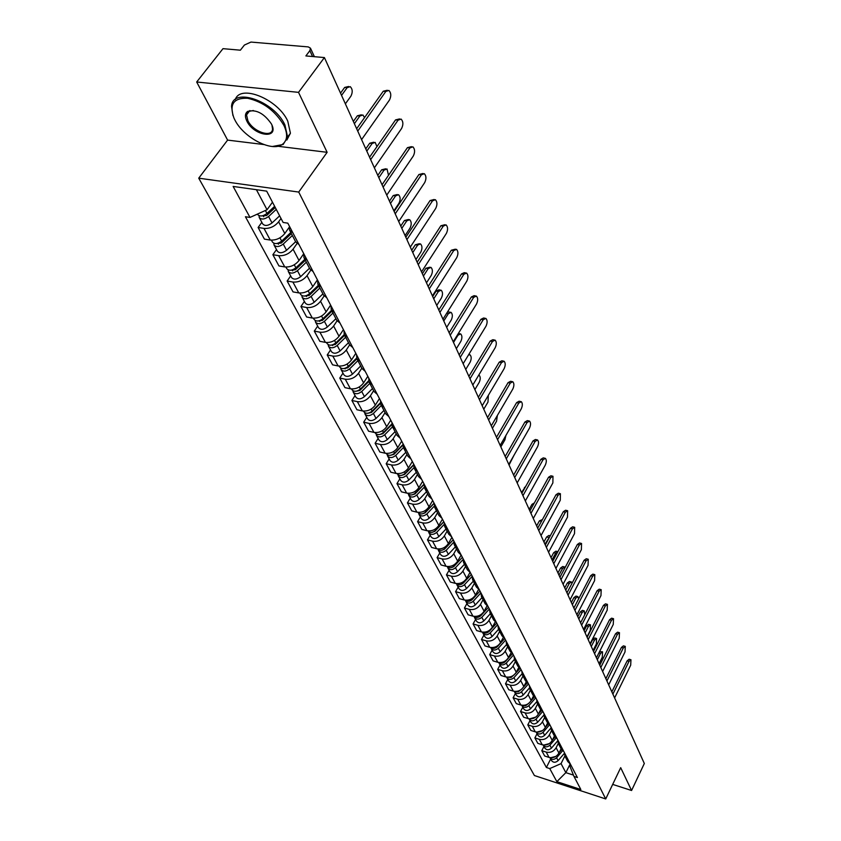 <?xml version="1.0" encoding="UTF-8"?>
<svg xmlns="http://www.w3.org/2000/svg" width="841" height="841" viewBox="0 0 841 841"><rect width="100%" height="100%" fill="white"/><g stroke="black" fill="none" stroke-linecap="round" stroke-linejoin="round"><path stroke-width="1.26" d="M298.523 92.352L196.678 81.998L227.606 140.1L198.728 178.176L534.403 775.539L605.72 798.95L298.723 192.063L327.128 152.316L298.523 92.352L324.405 57.566L644.322 763.491L631.58 790.498L620.69 767.675L605.72 798.95M196.678 81.998L222.991 48.662L240.379 50.187L244.405 45.046L250.954 42.071L308.269 46.907L310.466 48.168L314.376 56.683M612.679 784.401L631.58 790.498M312.558 56.526L309.856 50.649L305.882 55.937L324.405 57.566M309.856 50.649L310.466 48.168M281.01 218.46L278.623 221.814C274.629 226.555 269.751 228.752 264 228.405L258.113 227.501L264.421 239.128L270.276 240.053C275.995 240.421 280.831 238.245 284.794 233.504L289.157 227.354M292.826 232.757L289.546 230.129L289.409 226.229M261.835 222.329L258.113 227.501M289.693 230.413L295.685 241.861L298.954 244.5M297.041 243.522L293.067 249.188C289.167 253.908 284.374 256.063 278.686 255.675L272.873 254.718L278.96 265.956L284.752 266.933C290.408 267.343 295.17 265.199 299.028 260.5L303.738 253.73M307.175 260.237L303.916 257.588L303.759 253.688M276.5 249.588L272.873 254.718M304.064 257.872L309.856 268.92L313.104 271.59M310.781 270.213L307.028 275.659C303.212 280.337 298.502 282.46 292.889 282.029L287.138 281.031L293.036 291.901L298.755 292.91C304.337 293.362 309.025 291.259 312.799 286.592L317.414 279.843M321.052 286.792L317.814 284.121L317.625 280.221M290.681 275.932L287.138 281.031M317.961 284.405L323.543 295.075L326.781 297.767M324.111 295.979L320.537 301.267C316.805 305.903 312.169 307.985 306.629 307.512L300.941 306.481L306.639 317.004L312.305 318.045C317.824 318.539 322.429 316.468 326.119 311.843L330.629 305.136M334.466 312.474L331.238 309.782L331.028 305.893M304.4 301.414L300.941 306.481M331.396 310.066L336.789 320.379L340.006 323.081M337.062 320.863L333.614 326.035C329.966 330.639 325.393 332.689 319.916 332.184L314.292 331.112L319.822 341.299L325.414 342.382C330.87 342.907 335.401 340.868 339.018 336.284L343.422 329.619M347.438 337.304L344.242 334.602L344.001 330.723M317.677 326.087L314.292 331.112M344.39 334.886L349.614 344.863L352.8 347.575M349.625 344.894L346.271 350.024C342.697 354.597 338.208 356.605 332.794 356.069L327.233 354.965L332.573 364.836L338.114 365.951C343.496 366.497 347.964 364.5 351.506 359.948L355.806 353.336M360.001 361.346L356.815 358.634L356.552 354.765M330.534 349.972L327.233 354.965M356.973 358.918L362.019 368.568L365.183 371.291M361.819 368.169L358.529 373.267C355.028 377.798 350.613 379.775 345.262 379.207L339.764 378.082L344.947 387.638L350.413 388.784C355.743 389.362 360.137 387.396 363.606 382.876L367.811 376.316M372.153 384.631L369.01 381.909L368.715 378.051M342.981 373.12L339.764 378.082M369.157 382.192L374.045 391.528L377.189 394.261M373.625 390.729L370.418 395.785C366.991 400.284 362.629 402.229 357.341 401.63L351.906 400.474L356.931 409.746L362.345 410.913C367.612 411.522 371.932 409.588 375.328 405.11L379.449 398.592M383.938 407.191L380.815 404.458L380.51 400.61M355.06 395.554L351.906 400.474M380.962 404.742L385.693 413.793L388.815 416.526M385.083 412.605L381.94 417.63C378.576 422.087 374.287 424.001 369.062 423.38L363.68 422.203L368.558 431.191L373.919 432.379C379.112 433.02 383.38 431.118 386.713 426.671L390.739 420.195M395.365 429.057L392.263 426.324L391.938 422.487M366.771 417.315L363.68 422.203M392.411 426.597L396.994 435.365L400.095 438.108M396.195 433.83L393.115 438.813C389.825 443.239 385.599 445.131 380.437 444.479L375.107 443.27L379.848 451.995L385.136 453.215C390.277 453.877 394.482 451.995 397.751 447.591L401.693 441.168M406.445 450.271L403.365 447.528L403.018 443.712M378.135 438.424L375.107 443.27M403.512 447.811L407.959 456.306L411.028 459.049M406.981 454.434L403.964 459.386C400.736 463.769 396.574 465.63 391.464 464.957L386.198 463.727L390.802 472.2L396.037 473.441C401.125 474.114 405.267 472.274 408.463 467.901L412.321 461.52M417.199 470.855L414.129 468.101L413.772 464.306M389.162 458.913L386.198 463.727M414.277 468.384L418.597 476.626L421.646 479.37M417.451 474.44L414.508 479.349C411.344 483.701 407.233 485.53 402.177 484.837L396.973 483.596L401.441 491.827L406.624 493.078C411.648 493.783 415.727 491.964 418.871 487.622L422.655 481.294M427.627 490.829L424.589 488.074L424.221 484.29L414.981 493.961L412.111 494.865M399.864 478.813L396.973 483.596M424.737 488.358L428.931 496.358L431.959 499.102M427.627 493.877L424.737 498.745C421.635 503.065 417.588 504.863 412.595 504.148L407.433 502.886L411.775 510.886L416.905 512.158C421.877 512.884 425.903 511.086 428.984 506.787L432.684 500.511M437.762 510.235L434.755 507.48L434.366 503.717M410.271 498.145L407.433 502.886M434.902 507.764L438.96 515.522L441.967 518.277M437.52 512.768L434.681 517.593C431.633 521.883 427.649 523.659 422.708 522.923L417.609 521.641L421.825 529.42L426.902 530.703C431.811 531.449 435.785 529.683 438.813 525.415L442.44 519.181M447.612 529.084L444.626 526.329L444.216 522.587M420.384 516.942L417.609 521.641M444.763 526.613L448.716 534.151L451.701 536.894M447.128 531.123L444.353 535.927C441.367 540.174 437.425 541.919 432.537 541.173L427.491 539.88L431.591 547.438L436.616 548.742C441.483 549.499 445.394 547.764 448.369 543.528L451.932 537.336M457.189 547.407L454.214 544.653L453.804 540.921M430.224 535.202L427.491 539.88M454.361 544.936L458.198 552.253L461.152 555.007L457.662 561.147L453.762 553.756C450.818 557.961 446.939 559.685 442.103 558.918L437.11 557.615L441.105 564.973L446.077 566.287C450.881 567.055 454.75 565.341 457.662 561.147M456.484 548.984L453.762 553.756M466.492 565.226L463.549 562.471L463.118 558.76M439.78 552.979L437.11 557.615M463.685 562.755L467.417 569.872L470.35 572.616M465.578 566.371L462.907 571.092C460.027 575.276 456.19 576.968 451.407 576.19L446.466 574.876L450.356 582.035L455.275 583.36C460.027 584.148 463.843 582.456 466.713 578.293L469.993 572.437M475.543 582.55L472.621 579.806L472.179 576.117M449.094 570.272L446.466 574.876M472.768 580.09L476.384 587.007L479.296 589.741M474.44 583.286L471.822 587.975C468.984 592.117 465.199 593.799 460.469 593L455.58 591.665L459.354 598.645L464.232 599.98C468.931 600.779 472.695 599.118 475.512 594.986L478.624 589.394M484.353 599.412L481.451 596.679L480.999 593M458.145 587.102L455.58 591.665M481.599 596.952L485.12 603.68L488.011 606.414M483.06 599.759L480.484 604.416C477.699 608.527 473.967 610.177 469.289 609.368L464.442 608.022L468.132 614.813L472.947 616.159C477.604 616.979 481.325 615.328 484.09 611.239L487.044 605.877M492.931 615.833L490.051 613.1L489.588 609.441M466.976 603.491L464.442 608.022M490.198 613.373L493.614 619.922L496.495 622.645M491.459 615.801L488.936 620.416C486.193 624.495 482.513 626.125 477.877 625.315L473.084 623.959L476.668 630.571L481.451 631.927C486.056 632.758 489.725 631.128 492.448 627.071L495.254 621.909M501.278 631.822L498.419 629.1L497.956 625.462M475.564 619.46L473.084 623.959M498.566 629.373L501.898 635.733L504.747 638.456L497.441 646.592C495.202 648.621 493.015 648.937 490.881 647.528M499.649 631.433L497.168 636.017C494.466 640.064 490.829 641.672 486.245 640.842L481.504 639.486L484.994 645.93L489.725 647.297C494.287 648.127 497.904 646.529 500.584 642.503L503.275 637.51M509.415 647.391L506.576 644.679L506.103 641.052M483.932 635.018L481.504 639.486M506.724 644.952L509.972 651.144L512.8 653.867M507.628 646.676L505.189 651.218C502.54 655.234 498.944 656.821 494.403 655.98L489.704 654.613L493.12 660.9L497.798 662.277C502.308 663.118 505.883 661.541 508.521 657.536L511.097 652.7M517.341 662.571L514.534 659.859L514.051 656.264M492.101 650.188L489.704 654.613M514.671 660.132L517.835 666.167L520.642 668.879M515.407 661.531L513.01 666.051C510.403 670.025 506.85 671.591 502.361 670.74L497.704 669.373L501.036 675.502L505.672 676.879C510.14 677.73 513.672 676.175 516.258 672.211L518.75 667.502M525.068 677.362L522.282 674.661L521.788 671.086M500.059 664.979L497.704 669.373M522.419 674.934L525.499 680.811L528.285 683.512M522.997 676.027L520.642 680.506C518.067 684.448 514.566 685.993 510.119 685.142L505.515 683.754L508.752 689.736L513.346 691.123C517.772 691.985 521.262 690.45 523.806 686.508L526.214 681.914M532.605 691.786L529.841 689.094L529.336 685.541M507.817 679.402L505.515 683.754M529.977 689.368L532.973 695.097L535.738 697.788M530.398 690.156L528.074 694.613C525.551 698.524 522.093 700.048 517.688 699.186L513.126 697.799L516.29 703.633L520.831 705.021C525.215 705.893 528.663 704.38 531.176 700.469L533.509 695.97M539.954 705.862L537.21 703.171L536.705 699.638M515.396 693.468L513.126 697.799M537.346 703.444L540.269 709.026L543.013 711.707M537.62 703.959L535.339 708.374C532.858 712.264 529.431 713.767 525.078 712.895L520.547 711.497L523.638 717.194L528.148 718.592C532.49 719.465 535.885 717.972 538.366 714.093L540.637 709.667M547.134 719.591L544.4 716.91L543.896 713.399M522.787 707.207L520.547 711.497M544.537 717.173L547.386 722.629L550.109 725.299M544.674 717.426L542.434 721.809C539.985 725.667 536.6 727.15 532.29 726.277L527.801 724.879L530.818 730.44L535.286 731.838C539.575 732.721 542.95 731.239 545.378 727.402L547.607 723.029M554.124 732.995L551.423 730.324L550.908 726.824M530.009 720.611L527.801 724.879M537.052 733.709L534.887 737.935L537.83 743.37L542.256 744.779C546.513 745.662 549.835 744.201 552.232 740.385L549.352 734.929L551.559 730.587L554.345 735.896L557.036 738.566M549.352 734.929C546.944 738.755 543.601 740.227 539.323 739.334L534.887 737.935M560.968 746.072L558.277 743.412L557.762 739.933M558.413 743.675L561.126 748.858L563.806 751.518M552.232 740.385L554.419 736.054M558.287 743.433L556.111 747.744C553.735 751.539 550.435 752.989 546.208 752.096L541.804 750.698L544.684 756.006L549.068 757.415C553.283 758.309 556.563 756.858 558.929 753.073L561.084 748.774M567.633 758.845L564.973 756.196L564.448 752.748M543.938 746.503L541.804 750.698M565.11 756.458L567.759 761.515L570.419 764.164M256.4 189.698L267.039 209.745L272.484 202.208M267.039 209.745L249.998 217.441L233.136 186.439L266.671 191.138L283.112 222.445L287.811 223.159L577.399 777.536L573.982 776.432L580.847 789.52L556.858 781.657L549.751 768.579L561.052 763.617L565.846 772.648L573.446 775.108M249.998 217.441L245.435 216.747L546.387 767.486L549.751 768.579M198.728 178.176L298.723 192.063M227.606 140.1L263.79 144.536M278.382 146.323L327.128 152.316M570.124 764.006L565.846 772.648L556.858 781.657M564.868 755.975L561.052 763.617M573.982 776.432L569.988 766.487L570.787 764.868M550.666 758.992L546.387 767.486M356.658 128.736L383.265 91.227L387.27 90.26M361.588 139.617L389.467 100.037C391.37 96.105 391.181 92.888 388.878 90.418L385.809 91.48L357.73 131.112M274.639 206.308L266.965 213.446C262.886 216.421 259.753 216.747 257.577 214.434L257.399 214.098M345.367 103.832L350.918 96.147C352.831 92.268 352.61 89.093 350.245 86.644L347.123 87.685L341.541 95.38M275.259 207.485L266.576 215.548L262.035 215.885M276.247 209.377L268.594 216.505C264.516 219.469 261.393 219.795 259.217 217.483L259.06 215.695M279.643 215.832L272.021 222.949C267.964 225.903 264.852 226.229 262.676 223.906L259.301 217.619M340.521 93.13L344.652 87.443L348.605 86.486M369.567 157.214L395.543 119.906L399.57 118.917M374.371 167.832L401.599 128.463C403.449 124.594 403.281 121.461 401.083 119.075L398.056 120.179L370.65 159.611M382.045 184.768L407.422 147.659L411.459 146.649M386.744 195.123L413.33 155.963C415.149 152.158 414.991 149.109 412.878 146.807L409.914 147.942L383.139 187.165M394.135 211.427L418.923 174.518L422.97 173.498M398.708 221.53L424.694 182.592C426.471 178.86 426.334 175.885 424.306 173.666L421.383 174.833L395.217 213.835M290.797 232.526L281.672 241.094C277.677 244.037 274.587 244.342 272.421 242.008L271.433 240.169M291.06 233.02L289.283 235.533M364.563 117.593L362.902 114.975L359.832 116.047L354.376 123.711M291.354 233.588L281.262 243.081L276.815 243.501M292.353 235.491L283.249 244.058C279.254 246.991 276.174 247.296 274.008 244.962L273.819 243.259M295.622 241.735L286.56 250.282C282.587 253.204 279.517 253.498 277.351 251.165L274.082 245.099M353.346 121.44L357.383 115.785L361.367 114.807M304.831 259.333L295.895 267.827C291.974 270.728 288.926 271.012 286.77 268.668L285.898 267.049M304.926 259.501L302.518 262.981M376.957 146.597L375.16 142.392L372.132 143.506L366.802 151.128M305.336 260.289L295.443 269.698L291.123 270.192M306.334 262.203L297.42 270.686C293.498 273.588 290.46 273.861 288.305 271.517L288.085 269.887M309.488 268.237L300.626 276.7C296.715 279.601 293.688 279.874 291.533 277.519L288.379 271.664M365.772 148.857L369.714 143.222L373.709 142.224M318.403 285.257L309.646 293.667C305.798 296.547 302.792 296.799 300.647 294.445L299.89 293.046M317.94 285.709L315.364 289.472M388.521 175.306L387.018 168.957L384.053 170.103L378.839 177.682M318.855 286.119L309.162 295.443L304.968 296M319.853 288.032L311.117 296.431C307.28 299.301 304.274 299.564 302.129 297.209L301.898 295.654M322.912 293.866L314.219 302.255C310.392 305.125 307.407 305.378 305.251 303.012L302.203 297.346M377.809 175.401L381.656 169.798L385.662 168.789M234.807 119.811C243.47 137.588 271.822 152.347 282.25 144.463C287.433 140.626 287.99 134.287 283.922 125.446C275.312 110.907 263.212 101.856 247.611 98.26C233.588 97.735 229.036 104.337 233.966 118.087L234.807 119.811M232.936 115.522L231.559 106.471C232.284 86.581 274.198 100.888 284.931 124.983L287.601 137.062L283.196 144.473L272.484 146.492M246.918 121.199C244.731 116.678 244.973 113.419 247.653 111.411C256.137 109.162 264.085 113.367 271.475 124.016L271.727 124.552C279.138 139.659 253.993 136.095 246.918 121.199M253.383 110.518L248.61 111.443L246.539 114.912L247.906 120.747C253.067 131.774 272.032 138.26 272.537 129.104L271.99 125.162M235.301 99.511C240.389 83.827 278.056 99.206 287.769 121.146L290.418 133.235L286.844 140.037M405.825 237.246L430.066 200.547L434.124 199.506M410.303 247.107L435.712 208.4C437.436 204.72 437.32 201.819 435.375 199.674L432.495 200.873L406.918 239.653M417.168 262.245L440.873 225.766L444.921 224.715M421.53 271.885L446.382 233.409C448.074 229.793 447.969 226.954 446.098 224.883L443.27 226.113L418.261 264.663M331.543 310.34L322.955 318.676C319.17 321.525 316.216 321.756 314.071 319.391L313.42 318.182M330.103 311.738L327.853 315.091M393.872 210.849L398.928 203.322C400.663 199.695 400.526 196.826 398.518 194.702L395.596 195.869L390.497 203.417M331.943 311.117L322.439 320.347L318.371 320.968M332.941 313.031L324.384 321.357C320.61 324.195 317.646 324.426 315.512 322.061L315.259 320.568M335.906 318.686L327.38 326.991C323.617 329.819 320.673 330.05 318.529 327.685L315.585 322.208M389.467 201.125L393.231 195.554L397.246 194.534M344.253 334.634L335.843 342.886C332.121 345.704 329.199 345.914 327.065 343.548L326.518 342.529M341.94 336.905L339.995 339.859M405.078 235.575L410.03 228.09C411.722 224.526 411.596 221.719 409.662 219.669L406.792 220.857L401.809 228.363M344.61 335.317L335.296 344.463L331.365 345.136M345.619 337.23L337.22 345.483C333.509 348.29 330.587 348.51 328.463 346.135L328.2 344.705M348.479 342.707L340.121 350.939C336.432 353.746 333.52 353.956 331.396 351.58L328.537 346.271M400.768 226.061L404.447 220.521L408.463 219.49M428.143 286.487L451.344 250.219L455.391 249.167M432.421 295.906L456.737 257.661C458.387 254.098 458.303 251.322 456.495 249.335L453.72 250.586L429.246 288.905M438.792 309.982L461.499 273.945L464.232 272.673L465.546 272.883M442.976 319.202L466.776 281.188C468.384 277.688 468.321 274.975 466.576 273.041L463.843 274.324L439.896 312.41M449.126 332.784L471.359 296.968L474.051 295.675L475.396 295.895M453.215 341.803L476.521 304.022C478.098 300.584 478.045 297.924 476.363 296.064L473.683 297.357L450.229 335.202M459.154 354.913L480.936 319.328L483.575 318.003L484.952 318.245M463.149 363.733L485.993 326.203C487.528 322.807 487.486 320.211 485.867 318.403L483.228 319.727L460.258 357.33M468.9 376.4L490.229 341.047L492.837 339.701L494.245 339.953M472.81 385.031L495.181 347.743C496.695 344.411 496.663 341.866 495.097 340.111L492.5 341.457L469.993 378.818M478.35 397.278L499.27 362.145L501.835 360.789L503.265 361.052M482.187 405.73L504.127 368.684C505.599 365.393 505.578 362.902 504.074 361.21L501.509 362.576L479.444 399.685M487.549 417.567L508.059 382.666L510.571 381.288L512.032 381.572M491.302 425.84L512.81 389.047C514.25 385.809 514.25 383.359 512.789 381.719L510.277 383.097L488.642 419.974M496.484 437.288L516.605 402.618L519.076 401.22L520.547 401.514M500.164 445.394L521.262 408.842C522.671 405.656 522.682 403.26 521.273 401.662L518.792 403.06L497.578 439.685M356.605 358.119L348.321 366.34C344.663 369.115 341.782 369.325 339.659 366.939L339.207 366.098M353.472 361.231L351.79 363.817M415.938 259.554L420.784 252.111C422.445 248.6 422.34 245.856 420.479 243.879L417.651 245.099L412.773 252.563M356.889 358.771L347.754 367.832L343.958 368.547M357.888 360.673L349.656 368.852C346.008 371.627 343.128 371.827 341.004 369.451L340.742 368.074M360.673 365.982L352.474 374.14C348.836 376.915 345.966 377.104 343.853 374.729L341.089 369.588M411.733 250.261L415.338 244.752L419.354 243.711M368.631 380.836L360.411 389.068C356.826 391.811 353.977 392.001 351.864 389.614L351.496 388.931M364.7 384.768L363.27 387.018M426.492 282.828L431.233 275.428C432.852 271.979 432.758 269.288 430.97 267.375L428.185 268.626L423.412 276.037M368.821 381.457L359.822 390.466L356.174 391.233M369.788 383.401L361.704 391.507C358.129 394.25 355.28 394.429 353.167 392.043L352.894 390.718M372.479 388.553L364.437 396.626C360.863 399.37 358.035 399.549 355.922 397.162L353.252 392.19M422.371 273.735L425.903 268.258L429.909 267.207M380.342 402.807L372.132 411.102C368.61 413.825 365.793 413.982 363.701 411.606L363.417 411.081M375.643 407.559L374.424 409.483M436.731 305.42L441.378 298.061C442.955 294.665 442.881 292.048 441.147 290.187L438.413 291.459L433.735 298.828M380.447 403.407L371.522 412.426L368.022 413.225M381.33 405.436L373.393 413.467C369.872 416.179 367.065 416.337 364.962 413.961L364.679 412.689M383.938 410.429L376.032 418.44C372.531 421.141 369.725 421.309 367.633 418.923L365.036 414.098M432.695 296.526L436.153 291.081L438.897 289.809L440.158 290.019M391.748 424.074L383.507 432.474C380.037 435.165 377.262 435.312 375.17 432.926L374.97 432.547M386.292 429.635L385.283 431.265M446.676 327.37L451.228 320.064C452.773 316.71 452.71 314.145 451.049 312.347L448.358 313.64L443.775 320.968M391.78 424.642L382.876 433.725L379.522 434.555M392.516 426.818L384.726 434.765C381.267 437.457 378.492 437.604 376.4 435.218L376.116 433.988M395.049 431.664L387.291 439.591C383.843 442.271 381.078 442.419 378.997 440.032L376.484 435.354M447.549 311.895L450.114 312.179M402.86 444.668L394.545 453.215C391.128 455.875 388.384 456.011 386.313 453.625L386.187 453.383M396.668 451.028L395.848 452.384M456.337 348.7L460.805 341.435C462.319 338.135 462.266 335.622 460.658 333.877L458.009 335.191L453.52 342.476M402.839 445.183L393.893 454.392L390.697 455.254M403.386 447.57L395.722 455.444C392.327 458.103 389.583 458.229 387.512 455.843L387.217 454.666M405.846 452.269L398.224 460.132C394.828 462.781 392.095 462.907 390.024 460.521L387.585 455.99M458.377 333.435L459.775 333.719M413.719 464.589L405.257 473.357C401.903 475.985 399.191 476.111 397.131 473.725L397.068 473.609M406.781 471.78L406.119 472.873M465.735 369.43L470.119 362.208C471.591 358.97 471.559 356.5 470.003 354.807L468.521 354.913M413.646 465.073L404.584 474.461L401.556 475.354M413.951 467.68L406.403 475.512C403.06 478.14 400.348 478.266 398.287 475.88L397.993 474.734M416.316 472.274L408.831 480.064C405.488 482.692 402.797 482.808 400.736 480.421L398.361 476.017M424.116 484.09L415.664 492.921C412.374 495.517 409.704 495.633 407.643 493.257M416.642 491.901L416.127 492.752M474.871 389.593L479.17 382.424C480.621 379.228 480.589 376.81 479.086 375.17L478.802 375.044M424.263 487.191L416.779 495.013C413.488 497.62 410.818 497.725 408.758 495.338L408.474 494.235M426.503 491.722L419.133 499.438C415.853 502.024 413.183 502.13 411.133 499.754L408.842 495.475M434.082 503.181L425.777 511.927C422.624 514.45 420.006 514.597 417.914 512.348M426.24 511.444L425.872 512.064M483.764 409.21L487.98 402.082L488.337 395.333M434.166 503.328L425.073 512.905L422.382 513.83M434.303 506.114L426.86 513.967C423.622 516.532 420.984 516.626 418.944 514.25L418.65 513.189M436.395 510.613L429.152 518.266C425.914 520.831 423.286 520.915 421.246 518.54L419.018 514.387M505.178 456.463L524.91 422.035L527.349 420.616L528.842 420.931M508.784 464.411L529.483 428.111C530.871 424.968 530.881 422.613 529.525 421.068L527.086 422.487L506.261 458.86M513.63 475.123L533.005 440.926L535.402 439.496L536.915 439.822M517.173 482.923L537.494 446.865C538.85 443.764 538.86 441.462 537.546 439.948L535.149 441.388L514.724 477.52M521.862 493.289L540.879 459.323L543.244 457.882L544.768 458.208M525.331 500.942L545.283 465.126C546.608 462.066 546.639 459.806 545.367 458.345L543.013 459.796L522.944 495.675M529.883 510.981L548.553 477.246L550.887 475.785L552.411 476.122M533.278 518.476L552.873 482.913L552.979 476.258L550.655 477.72L530.955 513.357M537.693 528.201L556.027 494.708L558.319 493.225L559.864 493.583M541.026 535.57L560.274 500.248L560.4 493.709L558.109 495.181L538.766 530.576M545.294 544.989L563.312 511.717L565.572 510.235L567.118 510.592M548.574 552.211L567.486 517.141L567.633 510.718L565.373 512.201L546.366 547.354M552.705 561.346L570.419 528.306L572.647 526.813L574.193 527.181M555.922 568.442L574.519 533.615L574.676 527.296L572.458 528.8L553.777 563.701M559.938 577.294L577.347 544.484L579.533 542.981L581.099 543.36M563.092 584.264L581.373 549.678L581.552 543.475L579.365 544.979L561 579.638M566.981 592.852L584.106 560.274L586.261 558.75L587.827 559.139M570.093 599.696L588.059 565.352L588.258 559.244L586.103 560.768L568.043 595.186M573.867 608.032L590.708 575.675L592.831 574.14L594.398 574.54M576.915 614.76L594.587 580.647L594.808 574.645L592.684 576.18L574.918 610.356M580.574 622.834L597.142 590.708L599.234 589.173L600.8 589.573M583.57 629.457L600.968 595.586L601.189 589.678L599.097 591.212L581.625 625.157M587.123 637.299L603.428 605.394L605.488 603.849L607.055 604.258M590.077 643.796L607.191 610.167L607.433 604.353L605.373 605.898L588.174 639.602M593.525 651.418L609.567 619.733L611.596 618.177L613.173 618.598M596.427 657.809L613.268 624.411L613.52 618.692L611.491 620.248L594.566 653.709M599.77 665.199L615.57 633.736L617.567 632.18L619.134 632.6M602.629 671.496L619.207 638.33L619.47 632.695L617.473 634.261L600.81 667.491M605.877 678.676L621.425 647.433L623.402 645.867L624.968 646.298M608.684 684.868L625.01 651.933L625.284 646.382L623.318 647.948L606.918 680.958M443.775 521.735L435.617 530.398C432.589 532.868 430.024 533.026 427.901 530.892M492.416 428.311L496.547 421.225L497.367 415.465M443.827 521.83L434.892 531.323L432.369 532.258M444.101 524.479L436.668 532.385C433.472 534.929 430.865 535.013 428.836 532.637L428.542 531.607M446.014 528.989L438.886 536.569C435.701 539.102 433.104 539.186 431.076 536.81L428.91 532.774M453.204 539.785L445.173 548.374C442.282 550.771 439.769 550.96 437.625 548.931M500.837 446.897L504.905 439.854L505.925 435.407M453.225 539.838L444.437 549.236L442.103 550.172M453.667 542.308L446.203 550.298C443.049 552.821 440.474 552.894 438.455 550.519L438.172 549.52M455.37 546.85L448.358 554.366C445.225 556.879 442.65 556.942 440.642 554.576L438.529 550.655M451.585 567.601L453.73 566.666L462.382 557.341L454.476 565.856C451.701 568.19 449.241 568.4 447.086 566.487M509.047 464.999L513.935 455.37M463.002 559.601L455.475 567.728C452.374 570.219 449.819 570.282 447.822 567.917L447.538 566.95M464.474 564.237L457.578 571.68C454.487 574.172 451.943 574.235 449.946 571.859L447.896 568.053M471.307 574.435L463.528 582.866C460.868 585.136 458.461 585.368 456.306 583.559M463.034 583.339L460.836 584.548M472.137 576.4L464.495 584.695C461.446 587.165 458.923 587.207 456.936 584.842L456.652 583.917M473.325 581.163L466.545 588.542C463.507 591.002 460.994 591.055 459.007 588.689L457.01 584.989M479.99 591.065L472.337 599.433C469.793 601.641 467.449 601.893 465.283 600.19M471.622 600.096L469.877 601.031M480.926 592.852L473.283 601.21C470.277 603.649 467.785 603.691 465.809 601.336L465.525 600.432M481.956 597.646L475.281 604.963C472.285 607.391 469.793 607.433 467.827 605.078L465.882 601.473M521.525 492.532L526.014 485.877M488.463 607.276L480.926 615.559C478.487 617.704 476.185 617.988 474.03 616.379M480.011 616.369L478.729 617.052M489.367 609.01L481.84 617.294C478.876 619.712 476.416 619.743 474.45 617.389L474.166 616.516M490.366 613.699L483.785 620.942C480.831 623.36 478.371 623.391 476.416 621.036L474.524 617.536M529.178 509.425L531.985 504.348L534.35 502.907M496.705 623.065L489.283 631.276C486.95 633.368 484.71 633.662 482.566 632.159L482.871 633.042C484.826 635.386 487.265 635.365 490.187 632.968L497.599 624.758M541.762 520.758L537.672 528.159M498.555 629.341L492.08 636.521C489.168 638.918 486.729 638.939 484.784 636.595L482.944 633.178M536.642 525.898L539.407 520.852L542.413 519.57M550.235 535.864L544.947 544.222M505.609 640.106L498.314 648.243C495.433 650.608 493.015 650.629 491.081 648.285L490.818 647.528M506.534 644.584L500.153 651.712C497.283 654.077 494.876 654.088 492.942 651.754L491.155 648.422M543.927 541.961L546.639 536.957L548.868 535.475L550.256 535.822M512.4 653.657L505.378 661.531C503.244 663.496 501.11 663.833 498.997 662.519M557.888 551.685L555.659 553.157L552.043 559.885M513.43 655.065L506.24 663.128C503.391 665.483 501.005 665.483 499.081 663.16L498.839 662.498M514.345 659.439L508.038 666.514C505.199 668.858 502.823 668.868 500.9 666.535L499.155 663.297M551.034 557.646L553.704 552.674L555.901 551.181L557.404 551.559M519.896 668.469L515.281 673.673M514.86 674.146L511.023 677.531L506.913 677.131M565.131 567.496L564.7 567.002L562.534 568.505L558.981 575.181M521.052 669.667L513.967 677.657C511.16 679.98 508.794 679.98 506.881 677.657L506.671 677.1M521.977 673.893L515.722 680.958C512.926 683.281 510.571 683.27 508.658 680.958L506.955 677.793M557.961 572.942L560.59 568.011L562.755 566.508L564.269 566.897M527.233 682.881L523.354 687.276M521.798 689.042L518.193 691.859L514.639 691.386M572.048 583.223L571.375 581.972L569.241 583.486L565.751 590.119M528.484 683.901L521.504 691.828C518.729 694.13 516.395 694.119 514.503 691.807L514.314 691.344M529.431 687.98L523.218 695.044C520.453 697.347 518.13 697.336 516.227 695.023L514.576 691.943M564.742 587.891L567.318 582.981L569.452 581.478L570.976 581.867M534.413 696.926L530.955 700.868M528.842 703.265L525.657 705.694L522.198 705.305M578.608 598.908L577.893 596.595L575.801 598.109L572.353 604.7M535.749 697.799L528.863 705.652C526.13 707.933 523.817 707.922 521.925 705.61L521.777 705.242M536.726 701.72L530.534 708.795C527.812 711.066 525.499 711.055 523.617 708.753L521.998 705.746M571.354 602.482L573.898 597.615L576.001 596.09L577.515 596.49M541.436 710.613L538.303 714.209M535.801 717.079L529.567 718.876M584.705 614.845L584.274 610.881L582.203 612.406L578.818 618.955M542.676 711.539L536.043 719.15C533.341 721.41 531.06 721.389 529.178 719.087L529.063 718.813M543.864 715.102L537.672 722.219C534.981 724.469 532.7 724.448 530.829 722.156L529.252 719.223M577.809 616.737L580.311 611.901L582.393 610.377L583.906 610.787M548.311 723.964L545.441 727.276M542.634 730.514L536.779 732.133M586.955 636.921L590.277 630.424L590.498 624.842L588.458 626.366L585.126 632.874M549.457 724.931L543.055 732.322C540.395 734.561 538.124 734.54 536.264 732.248L536.18 732.059M550.855 728.159L544.642 735.318C541.993 737.557 539.733 737.525 537.872 735.244L536.337 732.385M584.127 630.666L586.587 625.862L588.637 624.327L590.151 624.747M555.039 736.989L552.411 740.048M549.331 743.612L543.833 745.084M593.084 650.429L596.353 643.985L596.584 638.477L594.576 640.022L591.286 646.477M556.111 737.999L549.898 745.2C547.27 747.407 545.031 747.376 543.181 745.105L543.128 744.989M557.688 740.889L551.454 748.122C548.837 750.33 546.608 750.298 544.758 748.027L543.254 745.231M590.298 644.28L592.726 639.507L594.734 637.972L596.258 638.393M611.849 691.838L627.165 660.816L629.11 659.239L630.666 659.68M614.603 697.935L630.687 665.22L630.971 659.764L629.026 661.331L612.879 694.109M561.63 749.699L559.202 752.527M555.89 756.385L550.718 757.73M599.076 663.654L602.293 657.242L602.534 651.817L600.548 653.362L597.32 659.786M562.618 750.74L556.595 757.773C553.998 759.97 551.78 759.928 549.94 757.657L549.93 757.625M564.395 753.305L558.109 760.632C555.523 762.819 553.315 762.787 551.475 760.516L550.014 757.794M599.507 651.691L602.219 651.733M558.929 753.073L556.111 747.744M545.378 727.402L542.434 721.809M538.366 714.093L535.339 708.374M531.176 700.469L528.074 694.613M523.806 686.508L520.642 680.506M516.258 672.211L513.01 666.051M508.521 657.536L505.189 651.218M500.584 642.503L497.168 636.017M492.448 627.071L488.936 620.416M484.09 611.239L480.484 604.416M475.512 594.986L471.822 587.975M466.713 578.293L462.907 571.092M448.369 543.528L444.353 535.927M438.813 525.415L434.681 517.593M428.984 506.787L424.737 498.745M418.871 487.622L414.508 479.349M408.463 467.901L403.964 459.386M397.751 447.591L393.115 438.813M386.713 426.671L381.94 417.63M375.328 405.11L370.418 395.785M363.606 382.876L358.529 373.267M351.506 359.948L346.271 350.024M339.018 336.284L333.614 326.035M326.119 311.843L320.537 301.267M312.799 286.592L307.028 275.659M299.028 260.5L293.067 249.188M284.794 233.504L278.623 221.814M542.256 744.779L539.323 739.334M535.286 731.838L532.29 726.277M528.148 718.592L525.078 712.895M520.831 705.021L517.688 699.186M513.346 691.123L510.119 685.142M505.672 676.879L502.361 670.74M497.798 662.277L494.403 655.98M489.725 647.297L486.245 640.842M481.451 631.927L477.877 625.315M472.947 616.159L469.289 609.368M464.232 599.98L460.469 593M455.275 583.36L451.407 576.19M446.077 566.287L442.103 558.918M436.616 548.742L432.537 541.173M426.902 530.703L422.708 522.923M416.905 512.158L412.595 504.148M406.624 493.078L402.177 484.837M396.037 473.441L391.464 464.957M385.136 453.215L380.437 444.479M373.919 432.379L369.062 423.38M362.345 410.913L357.341 401.63M350.413 388.784L345.262 379.207M338.114 365.951L332.794 356.069M325.414 342.382L319.916 332.184M312.305 318.045L306.629 307.512M298.755 292.91L292.889 282.029M284.752 266.933L278.686 255.675M270.276 240.053L264 228.405M549.068 757.415L546.208 752.096M385.809 91.48L383.265 91.227M266.965 213.446L265.388 210.492M263.717 216.768L263.107 215.632M272.021 222.949L268.594 216.505M344.652 87.443L347.123 87.685M398.056 120.179L395.543 119.906M409.914 147.942L407.422 147.659M421.383 174.833L418.923 174.518M281.672 241.094L279.937 237.824M278.445 244.279L277.898 243.259M286.56 250.282L283.249 244.058M357.383 115.785L359.832 116.047M295.895 267.827L294.276 264.768M292.679 270.876L292.184 269.95M300.626 276.7L297.42 270.686M369.714 143.222L372.132 143.506M309.646 293.667L308.142 290.828M306.439 296.589L305.998 295.769M314.219 302.255L311.117 296.431M381.656 169.798L384.053 170.103M432.495 200.873L430.066 200.547M443.27 226.113L440.873 225.766M322.955 318.676L321.546 316.037M319.759 321.483L319.37 320.747M327.38 326.991L324.384 321.357M393.231 195.554L395.596 195.869M335.843 342.886L334.529 340.426M332.658 345.577L332.311 344.926M340.121 350.939L337.22 345.483M404.447 220.521L406.792 220.857M453.72 250.586L451.344 250.219M463.843 274.324L461.499 273.945M473.683 297.357L471.359 296.968M483.228 319.727L480.936 319.328M492.5 341.457L490.229 341.047M501.509 362.576L499.27 362.145M510.277 383.097L508.059 382.666M518.792 403.06L516.605 402.618M348.321 366.34L347.102 364.058M345.146 368.915L344.842 368.358M352.474 374.14L349.656 368.852M415.338 244.752L417.651 245.099M360.411 389.068L359.286 386.944M364.437 396.626L361.704 391.507M425.903 268.258L428.185 268.626M372.132 411.102L371.091 409.136M376.032 418.44L373.393 413.467M436.153 291.081L438.413 291.459M383.507 432.474L382.539 430.666M387.291 439.591L384.726 434.765M446.645 313.336L448.358 313.64M394.545 453.215L393.651 451.543M398.224 460.132L395.722 455.444M457.367 335.075L458.009 335.191M405.257 473.357L404.437 471.812M408.831 480.064L406.403 475.512M415.664 492.921L414.918 491.501M419.133 499.438L416.779 495.013M425.777 511.927L425.094 510.634M429.152 518.266L426.86 513.967M527.086 422.487L524.91 422.035M535.149 441.388L533.005 440.926M543.013 459.796L540.879 459.323M550.655 477.72L548.553 477.246M558.109 495.181L556.027 494.708M565.373 512.201L563.312 511.717M572.458 528.8L570.419 528.306M579.365 544.979L577.347 544.484M586.103 560.768L584.106 560.274M592.684 576.18L590.708 575.675M599.097 591.212L597.142 590.708M605.373 605.898L603.428 605.394M611.491 620.248L609.567 619.733M617.473 634.261L615.57 633.736M623.318 647.948L621.425 647.433M435.617 530.398L434.986 529.22M438.886 536.569L436.668 532.385M445.173 548.374L444.605 547.302M448.358 554.366L446.203 550.298M454.476 565.856L453.961 564.879M457.578 571.68L455.475 567.728M463.528 582.866L463.065 581.993M466.545 588.542L464.495 584.695M472.337 599.433L471.927 598.645M475.281 604.963L473.283 601.21M524.385 487.423L525.068 487.58M480.926 615.559L480.558 614.866M483.785 620.942L481.84 617.294M531.985 504.348L533.373 504.674M489.283 631.276L488.957 630.666M492.08 636.521L490.187 632.968M539.407 520.852L541.404 521.336M497.441 646.592L497.157 646.067M500.153 651.712L498.314 648.243M546.639 536.957L548.616 537.441M508.038 666.514L506.24 663.128M553.704 552.674L555.659 553.157M515.722 680.958L513.967 677.657M560.59 568.011L562.534 568.505M523.218 695.044L521.504 691.828M567.318 582.981L569.241 583.486M530.534 708.795L528.863 705.652M573.898 597.615L575.801 598.109M537.672 722.219L536.043 719.15M580.311 611.901L582.203 612.406M544.642 735.318L543.055 732.322M586.587 625.862L588.458 626.366M551.454 748.122L549.898 745.2M592.726 639.507L594.576 640.022M629.026 661.331L627.165 660.816M558.109 760.632L556.595 757.773M598.897 652.9L600.548 653.362M282.25 144.463L283.196 144.473M248.61 111.443L247.653 111.411M246.539 114.912L249.84 110.549M290.418 133.235L287.601 137.062"/></g></svg>
